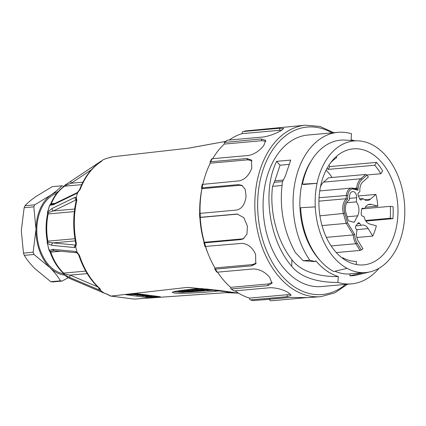 <?xml version="1.0" encoding="UTF-8"?>
<svg xmlns="http://www.w3.org/2000/svg" width="426" height="426" viewBox="0 0 426 426"><rect width="100%" height="100%" fill="white"/><g stroke="black" fill="none" stroke-linecap="round" stroke-linejoin="round"><path stroke-width="0.64" d="M281.975 185.486L272.571 186.332L274.877 180.784L280.047 165.213L276.607 161.347L290.75 160.08L285.361 175.965L282.529 181.614C279.009 206.61 283.247 230.21 295.255 252.426M288.881 164.42L280.047 165.213M230.823 288.732L233.949 290.942L270.111 287.704C276.442 287.795 282.305 289.307 287.694 292.231A86.073 58.149 84.9 0 0 287.875 292.321L291.16 295.181L287.017 296.698L250.456 299.899L253.225 300.634L289.717 297.412L307.865 297.625A86.073 58.149 84.9 0 0 308.046 297.63L320.922 296.656A86.073 58.149 -95.1 0 1 306.885 295.42A86.073 58.149 -95.1 0 1 254.817 205.779A86.073 58.149 -95.1 0 1 305.554 125.196L245.717 130.904M306.816 297.609L271.128 300.804C270.292 300.889 269.695 300.277 269.333 298.967M291.086 297.321L264.594 299.696A84.071 56.796 -95.1 0 1 263.13 299.797M253.555 300.655A86.073 58.149 -95.1 0 1 252.203 300.319A86.073 58.149 -95.1 0 1 250.855 299.936C250.014 300.021 249.577 299.409 249.535 298.104L287.167 294.733L287.017 296.698M290.5 294.052L287.167 294.733M249.535 298.104A84.071 56.796 -95.1 0 1 235.067 290.841M230.642 287.332L268.274 283.961L267.672 285.686L231.51 288.924L230.833 288.721L230.642 287.332A84.071 56.796 -95.1 0 1 217.548 272.15M272.161 282.395L268.274 283.961M214.944 267.954L252.57 264.578L251.59 265.856L215.428 269.094L214.704 268.854L214.944 267.954A84.071 56.796 -95.1 0 1 205.588 246.606M256.191 263.119L252.57 264.578M204.326 242.298L241.952 238.927L240.711 239.598L204.549 242.841L203.873 242.724L204.326 242.298A84.071 56.796 -95.1 0 1 200.247 217.462L237.852 214.092L236.521 214.081L237.202 214.054L243.81 217.649L247.352 226.025A86.073 58.149 84.9 0 0 247.399 226.297L246.958 234.135L243.305 238.826L240.711 239.598M243.864 238.485L241.952 238.927M200.066 213.335A84.071 56.796 -95.1 0 1 201.935 188.686L239.566 185.315L242.442 185.672M202.882 184.112A84.071 56.796 -95.1 0 1 210.274 163.195L247.9 159.825L251.974 160.767M212.712 158.685A84.071 56.796 -95.1 0 1 224.257 144.073L261.889 140.697L265.861 141.32M229.161 140.053A84.071 56.796 -95.1 0 1 242.202 133.615L281.927 130.111M242.202 133.615C242.133 132.262 242.516 131.565 243.347 131.517L279.509 128.274L283.732 128.54L280.67 130.819A86.073 58.149 84.9 0 0 280.505 130.91C274.861 134.02 269.157 136.043 263.39 136.986L227.228 140.229L224.39 142.449L261.133 138.961L265.707 140.319L263.785 145.538A86.073 58.149 84.9 0 0 263.651 145.713C259.141 151.187 254.066 154.446 248.411 155.485L212.255 158.728L211.594 159.084L209.965 162.141L210.646 161.773L246.808 158.531L251.484 160.059L251.761 168.249A86.073 58.149 84.9 0 0 251.681 168.483C248.731 175.698 244.508 179.831 239.018 180.874L202.201 184.421M245.855 130.867L243.347 131.517A86.073 58.149 -95.1 0 1 245.988 130.846M224.257 144.073L224.395 142.454M210.274 163.195L209.965 162.141M199.714 213.378A78.07 52.744 84.9 0 1 201.924 188.681L201.439 188.159L202.1 187.861L238.262 184.618L241.856 185.321L245.269 189.527L246.058 196.2A86.073 58.149 84.9 0 0 246.036 196.466C244.945 204.539 241.712 209.075 236.345 210.087L199.538 213.426L199.719 217.42M200.183 213.325A86.073 58.149 -95.1 0 0 200.364 217.319L236.521 214.081M204.965 246.478L241.803 243.363C247.772 243.763 252.336 247.352 255.499 254.13A86.073 58.149 84.9 0 0 255.6 254.37L255.76 263.779L251.59 265.856M214.699 268.859L216.589 271.948L217.308 272.171L253.47 268.928C259.642 269.227 264.988 271.958 269.509 277.124A86.073 58.149 84.9 0 0 269.658 277.299L272.012 283.322L267.672 285.686M353.926 140.649L351.035 139.648L351.562 133.785A76.068 51.392 84.9 0 0 337.903 132.342L307.918 135.031A76.068 51.392 84.9 0 0 263.082 206.243A76.068 51.392 84.9 0 0 309.095 285.463A76.068 51.392 84.9 0 0 321.502 286.554L351.487 283.865A76.068 51.392 84.9 0 0 379.028 268.252M272.571 186.332C269.328 211.573 277.118 241.153 291.89 259.642C301.363 272.731 322.04 276.969 338.361 276.549L337.829 282.422A76.068 51.392 84.9 0 0 339.08 282.773A76.068 51.392 84.9 0 0 351.487 283.865M337.829 282.417C321.38 282.55 301.912 279.019 291.73 266.325C269.067 240.381 261.947 190.96 276.607 161.347M295.261 252.426L303.216 260.755L309.745 260.158L315.272 261.628L315.778 260.723C322.525 268.731 330.049 274.009 338.356 276.559M337.903 132.342A76.068 51.392 84.9 0 0 295.458 180.145A76.068 51.392 84.9 0 0 309.745 260.158M311.667 160.176A66.057 44.629 84.9 0 0 300.122 196.28A66.057 44.629 84.9 0 0 320.714 261.143M334.921 271.245A66.057 44.629 84.9 0 0 339.82 272.949A66.057 44.629 84.9 0 0 350.055 273.939M303.221 260.749L315.272 261.628M342.919 258.561L342.973 257.847A54.246 36.647 84.9 0 0 356.482 261.431L356.248 264.53M302.439 184.138L317.04 183.318A66.057 44.629 -95.1 0 1 356.674 140.82L343.596 140.01A68.059 45.981 84.9 0 0 302.439 184.138L303.813 184.501L317.04 183.318A66.057 44.629 -95.1 0 0 315.267 206.898L300.665 207.718A68.059 45.981 84.9 0 0 333.707 271.532L347.083 268.348A66.057 44.629 -95.1 0 1 315.267 206.898M356.674 140.82A66.057 44.629 -95.1 0 1 372.883 145.122A66.057 44.629 -95.1 0 1 404.7 206.573A66.057 44.629 -95.1 0 1 402.927 230.152A66.057 44.629 -95.1 0 1 370.375 271.783A66.057 44.629 -95.1 0 1 363.293 272.651L349.911 275.83A68.059 45.981 84.9 0 0 357.462 274.935L370.375 271.783M342.073 257.927L342.973 257.847M349.911 275.83L350.065 273.833L363.293 272.651A66.057 44.629 -95.1 0 1 355.108 271.58A66.057 44.629 -95.1 0 1 347.083 268.348M354.15 264.051A58.25 39.352 -95.1 0 1 318.909 203.388A58.25 39.352 -95.1 0 1 353.25 148.855A58.25 39.352 -95.1 0 1 397.644 203.356A58.25 39.352 -95.1 0 1 363.65 264.892A58.25 39.352 -95.1 0 1 354.15 264.051M327.088 168.27A54.246 36.647 -95.1 0 1 328.127 169.399L374.726 165.224L376.525 162.397L329.926 166.577A58.25 39.352 84.9 0 0 328.829 165.357M336.684 252.991A58.25 39.352 84.9 0 0 336.998 252.501M365.918 221.062L392.894 218.644L390.163 218.266A54.246 36.647 84.9 0 0 390.338 206.338L393.07 206.711A58.25 39.352 -95.1 0 1 392.894 218.644M376.525 162.397A58.25 39.352 -95.1 0 1 382.654 170.922L380.855 173.744A54.246 36.647 84.9 0 0 374.726 165.224M328.127 169.399L329.926 166.577M380.855 173.744L366.887 174.995M336.263 156.555L336.716 157.588A54.246 36.647 84.9 0 0 330.603 162.791M364.64 208.639L390.338 206.338M390.163 218.266L365.545 220.476M63.479 273.721A40.837 27.589 -95.1 0 1 37.019 235.328A40.837 27.589 -95.1 0 1 56.754 193.388M58.085 191.785A42.036 28.398 84.9 0 0 50.785 195.108C55.465 191.844 59.161 188.75 61.877 185.811L64.086 186.407M33.958 254.476L24.282 255.344C26.838 259.706 30.416 264.173 35.028 268.753L50.795 281.708L60.471 280.84C57.915 276.479 54.336 272.012 49.725 267.437L33.958 254.476L33.153 252.235L35.997 229.3L33.824 206.85L24.149 207.718L21.3 230.636L23.478 253.103L33.153 252.235M68.219 277.715L62.148 281.069L60.471 280.84M61.877 185.811L52.206 186.679L36.098 196.418C31.375 199.719 27.679 202.813 25.017 205.705L34.692 204.837L50.785 195.108A42.036 28.398 84.9 0 0 35.997 229.3A42.036 28.398 84.9 0 0 49.725 267.437A42.036 28.398 84.9 0 0 64.63 275.068M62.148 281.069L52.473 281.937L50.795 281.708M23.478 253.103L24.282 255.344M25.017 205.705L24.149 207.718M33.824 206.85L34.692 204.837M180.432 292.156A3.27 0.357 -179.4 0 0 184.336 292.156A3.472 0.378 -179.4 0 0 185.358 291.901A3.472 0.378 -179.4 0 0 184.825 291.693A3.584 0.389 -179.4 0 0 181.529 291.459A3.594 0.394 -179.4 0 0 178.494 291.688L179.596 291.741A2.641 0.288 0.6 0 1 180.901 291.602L182.94 291.703L179.234 292.039A3.126 0.341 -179.4 0 0 180.432 292.156M182.706 290.692A3.584 0.389 -179.4 0 0 181.54 290.665A3.594 0.394 -179.4 0 0 178.499 290.889L178.494 291.688M181.54 290.665L181.529 291.459M184.831 291.325L184.825 291.693M201.972 290.271L200.795 290.463L200.8 290.101M200.337 288.972L198.766 289.041L198.761 289.834L201.972 290.367M195.561 289.76L192.35 289.616L192.344 290.41L195.449 290.809A2.513 0.272 -179.4 0 0 197.02 290.921L197.51 290.921A2.519 0.277 -179.4 0 0 199.528 290.676A2.519 0.277 -179.4 0 0 199.496 290.628L201.892 290.585A2.567 0.282 -179.4 0 0 202.616 290.399L204.56 290.314L198.761 289.834M196.668 290.266L196.663 290.702L192.344 290.41M197.547 290.383L197.542 290.75L196.663 290.702M198.793 290.564L197.542 290.75M198.761 289.472L195.566 289.323L195.555 290.122A170.751 18.622 0.6 0 1 198.5 290.505L198.793 290.66M199.959 289.989L199.954 290.425L195.555 290.122M200.795 290.463L199.954 290.425M186.54 290.479L184.431 290.34A5.33 0.58 -179.4 0 0 182.706 290.473L182.701 291.272L187.286 291.863L189.735 291.954L190.965 291.842L189.549 291.661L190.395 291.586L184.426 291.139A5.33 0.58 -179.4 0 0 182.701 291.272M184.431 290.34L184.426 291.139M185.837 290.388L185.827 291.182M207.627 289.062A3.238 0.351 -179.4 0 0 205.284 289.376A3.972 0.431 -179.4 0 0 208.255 289.802L208.9 289.824A3.12 0.341 -179.4 0 0 210.918 289.765L211.285 289.739A3.078 0.335 -179.4 0 0 212.148 289.558M205.3 288.833L205.289 289.355M205.284 289.376A3.238 0.351 -179.4 0 0 205.289 289.398L205.289 288.833M191.072 291.23L192.296 290.969A3.174 0.346 -179.4 0 0 192.946 290.836L189.272 290.66A3.163 0.346 -179.4 0 0 188.43 290.857L186.535 290.931A2.636 0.288 -179.4 0 0 187.142 290.99L191.998 291.427A4.942 0.538 -179.4 0 0 193.569 291.331A4.356 0.474 -179.4 0 0 194.613 291.176L191.061 291.123M192.573 290.926L192.568 291.267M194.362 290.67L194.362 290.947M194.741 290.718L194.735 291.043M192.35 289.85L189.277 289.866A3.163 0.346 -179.4 0 0 188.441 290.063L186.545 290.133L186.535 290.931M188.441 290.063L188.43 290.857M189.277 289.866L189.272 290.66M189.74 289.824L189.73 290.617M191.482 289.792L191.471 290.591M137.566 293.759L138.04 294.6L137.135 294.68L137.145 293.887L137.635 293.881M188.383 148.173L225.54 141.411L188.995 148.11L112.421 156.811A72.127 48.729 84.9 0 0 109.253 157.7L105.573 158.738A72.063 48.686 84.9 0 0 102.224 160.325L101.457 161.395A72.127 48.729 84.9 0 0 80.189 189.33L77.724 192.509A72.063 48.686 84.9 0 0 76.291 197.201L76.856 200.263A72.127 48.729 84.9 0 0 76.366 243.587L75.727 247.112A72.063 48.686 84.9 0 0 77.053 252.16L79.444 255.344A2.002 0.479 161.8 0 1 78.81 255.206C83.437 269.115 90.296 280.207 99.375 288.482L99.609 288.626M199.879 217.452A78.07 52.744 84.9 0 0 204.134 242.41M205.444 246.611A78.07 52.744 84.9 0 0 207.792 252.943M79.444 255.344A72.127 48.729 84.9 0 0 100.019 288.684L100.749 290.569A72.063 48.686 84.9 0 0 104.056 293.019L107.709 294.382A2.002 1.326 120.8 0 1 107.166 294.254L110.323 295.969M107.709 294.382A72.127 48.729 84.9 0 0 110.851 296.086L134.179 299.089L226.318 292.646M238.624 293.195L218.602 290.346L187.419 287.385L110.893 296.081M187.419 287.385L238.565 293.163M134.179 299.089L110.35 295.979M75.727 247.112L75.588 246.734L74.523 247.559L51.791 245.344L47.435 243.39A50.534 34.139 84.9 0 0 49.278 250.413L52.824 249.29L75.546 251.473L77.106 252.522L77.053 252.16M77.724 192.509L76.201 193.681L53.33 204.73L49.789 205.295A50.534 34.139 84.9 0 0 47.792 211.828L52.206 208.399L75.093 197.318L76.142 197.579L76.291 197.201M65.279 184.948L100.861 161.289A2.002 1.39 56.3 0 0 100.765 161.342A2.002 1.39 56.3 0 0 100.328 162.002M101.069 161.529L102.224 160.325M100.749 290.569L70.365 277.72L64.262 274.701A50.534 34.139 84.9 0 0 68.858 278.109L104.056 293.019M202.126 288.54C186.535 289.456 171.982 291.352 172.328 292.417L173.984 292.976C180.081 293.913 207.51 292.545 220.822 290.633M150.932 297.715L160.394 296.773L138.125 293.807L125.835 294.707L148.104 297.673L150.932 297.715L150.942 297.028M225.908 292.641L229.758 291.885M60.849 251.239L50.753 252.144A50.044 33.808 84.9 0 0 63.671 273.082A2.002 1.166 133.7 0 1 62.973 272.88L63.49 273.748A2.002 0.532 -19.8 0 0 64.182 273.902L70.189 275.127L97.629 286.852M53.49 250.584L50.247 251.319A2.002 1.161 134.3 0 1 49.544 251.111L50.06 251.995C53.096 260.536 57.403 267.496 62.973 272.88M74.348 211.594L48.181 213.943A50.044 33.808 84.9 0 0 47.872 241.153L47.217 241.132L47.206 242.516A2.002 0.596 11.4 0 1 47.866 242.224L53.01 242.9A2.002 1.773 95.5 0 0 51.791 245.344M52.206 208.399A2.002 1.715 64.2 0 0 53.372 210.923L47.542 212.856L47.52 214.241A2.002 0.607 11.9 0 1 48.181 213.943A2.002 1.353 -95.1 0 0 48.197 212.878A2.002 1.214 39.9 0 1 47.792 211.828A2.002 0.666 13.7 0 0 47.568 212.047L49.554 205.534A2.002 0.852 20.4 0 1 49.789 205.295A2.002 1.896 124.1 0 1 50.779 204.416L52.334 204.421M76.142 197.579L76.249 199.858L53.372 210.923L74.672 209.017M71.461 180.912A2.002 1.39 56.3 0 0 71.376 180.965A2.002 1.39 56.3 0 0 71.227 183.223L65.183 185.496A2.002 0.916 -157.1 0 0 64.507 185.858L64.172 186.348A2.002 1.379 55.8 0 1 64.656 186.178A50.044 33.808 84.9 0 0 51.301 203.724L54.981 203.394M68.645 277.97A2.002 1.315 -58.3 0 0 68.751 278.05A2.002 1.315 -58.3 0 0 68.858 278.109A2.002 1.944 101.1 0 0 69.417 278.311L104.242 293.168M108.891 157.817A2.002 1.459 71.6 0 1 109.045 157.748A2.002 1.459 71.6 0 1 109.253 157.7M76.882 252.783A2.002 1.773 -84.5 0 1 75.546 251.473M77.106 252.522L77.372 253.236M54.288 250.605A2.002 1.773 -84.5 0 1 52.824 249.29M100.019 288.684A2.002 1.193 131.9 0 1 99.375 288.482M74.912 238.73L47.872 241.153A2.002 1.353 -95.1 0 1 47.866 242.224A2.002 1.454 133.6 0 0 47.435 243.39L49.033 250.286A2.002 0.458 -17.6 0 0 49.278 250.413A2.002 1.773 36.2 0 0 50.247 251.319A2.002 1.353 -95.1 0 1 50.753 252.144A2.002 0.522 160.6 0 1 50.06 251.995M100.445 290.346L99.519 288.62M99.402 290.127A2.002 1.534 -66.9 0 1 98.96 288.109M70.365 277.72A2.002 1.534 -66.9 0 1 70.189 275.127L87.202 273.604M85.743 271.106L63.671 273.082A2.002 1.353 -95.1 0 1 64.182 273.902A2.002 0.815 120.1 0 0 64.262 274.701A2.002 1.203 -48.9 0 1 64.06 274.573L68.751 278.05A2.002 2.002 0 0 0 69.417 278.311M52.302 204.421L54.123 203.809A2.002 1.715 64.2 0 0 53.33 204.73M50.625 204.086L50.284 204.592A2.002 1.374 55 0 1 50.779 204.416A2.002 1.353 -95.1 0 0 51.301 203.724A2.002 0.9 22.4 0 0 50.625 204.086C53.873 196.269 58.389 190.358 64.172 186.348M54.123 203.809L76.999 192.738A2.002 1.715 64.2 0 0 76.201 193.681M77.873 191.849L77.788 192.195M77.979 191.759L79.566 189.682A2.002 0.868 21 0 1 80.189 189.33M101.425 160.916L65.263 184.953A2.002 0.596 57.1 0 0 65.183 185.496A2.002 1.353 -95.1 0 1 64.656 186.178L81.701 184.65M79.566 189.682C84.524 176.923 91.686 167.54 101.053 161.539A2.002 1.395 58 0 1 101.457 161.395M75.642 245.136A2.002 1.773 95.5 0 0 74.523 247.559M75.562 245.259L75.588 246.734M75.594 245.211L75.753 243.539L76.366 243.587M75.753 243.539C72.894 228.837 73.054 214.512 76.243 200.566A2.002 0.65 13.2 0 1 76.856 200.263M75.093 197.318A2.002 1.715 64.2 0 0 76.249 199.858L76.323 199.911M145.319 296.118L144.861 296.059M139.217 295.33L138.652 295.255M137.012 295.042L133.934 294.643M139.797 294.025L138.482 294.137M150.713 295.447L149.1 295.346M179.442 292.066L173.67 291.735M216.083 290.026L190.56 291.879M189.469 291.922L185.102 292.039M178.499 290.889L178.361 291.762M205.289 289.068L201.493 288.578M152.955 296.432L156.076 296.326L152.955 296.432M158.131 296.395L154.148 296.757L148.386 296.48L153.051 296.853L151.028 297.034L145.751 296.613L149.057 296.145L151.853 296.278L150.708 295.995L152.194 295.862L156.14 296.134M150.713 295.436L150.708 295.995M153.445 295.788L153.44 296.134M149.063 295.516L149.057 296.145M147.913 295.074L148.994 295.351L148.935 295.628L144.792 296.059L142.295 296.049L147.268 295.633L147.428 295.33L145.916 295.058L141.448 294.93L137.055 295.372L140.143 294.797L147.018 294.957M147.274 295.287L147.268 295.633M137.018 294.728L137.007 295.325M137.172 294.733L137.167 295.191M137.587 294.733L137.587 295.064M138.242 294.691L138.242 294.957M139.116 294.068L139.105 294.867M140.154 294.073L140.143 294.797M141.315 294.222L141.31 294.76M142.556 294.382L142.55 294.744M142.199 295.569L143.269 295.708L142.209 295.681M139.297 295.474L141.437 295.468L140.058 295.112L145.223 295.777L139.297 295.474M139.217 295.106L139.211 295.383M144.483 295.506L145.719 295.378L140.884 295.037L145.101 295.08L142.838 295.112L146.757 295.564L144.483 295.367M146.901 295.197L146.901 295.479M137.135 294.68L128.343 294.281M128.034 294.238C127.353 294.355 127.683 294.446 129.03 294.515L137.129 294.728L138.477 294.611L138.019 293.796M133.439 294.26L130.148 294.233L133.439 294.366M134.014 294.249L132.683 294.078L134.014 294.105M135.282 294.031L132.374 294.036L135.282 294.201M137.145 293.732L137.14 294.036L134.52 293.844L137.14 294.036M201.045 289.318L210.034 290.479L201.045 289.318L201.056 288.604M200.337 288.652L200.332 289.382M210.039 289.813L210.034 290.479M199.996 288.929L199.991 289.723M204.565 289.93L204.56 290.314M193.569 289.504L193.558 290.303M196.785 289.217L196.775 290.01M193.164 290.516L193.159 291.054M187.706 290.031L187.701 290.825M188.239 290.079L188.233 290.878M188.84 291.208L188.835 291.57M190.97 291.432L190.965 291.842M190.353 291.091L189.006 290.899L191.636 290.841L190.353 291.091L190.358 290.734M190.529 290.729L190.523 291.054M190.172 290.74L190.166 291.112M211.301 289.462L210.838 289.664A3.025 0.33 0.6 0 1 209.853 289.733L208.138 289.701A4.095 0.447 0.6 0 1 206.386 289.488L208.42 289.147M209.858 289.302L209.853 289.733M208.144 289.147L208.138 289.701M183.782 292.028L181.114 292.012L183.787 291.81M358.399 195.971L375.892 194.405L370.412 199.198A10.011 6.763 -95.1 0 1 367.531 200.492A10.011 6.763 -95.1 0 1 362.968 198.521L361.594 199.725A2.002 1.353 -95.1 0 1 361.019 199.986A2.002 1.353 -95.1 0 1 359.709 198.979L358.202 195.507A2.002 1.353 -95.1 0 1 358.575 192.786L359.949 191.583A10.011 6.763 -95.1 0 1 362.861 181.843L368.341 177.051A46.04 31.103 84.9 0 0 366.988 175.118L361.882 179.586A1.001 0.66 -131.2 0 0 360.769 178.787L365.705 174.463L366.988 175.118M362.968 198.521L359.64 198.82M361.733 208.916L364.635 208.655A10.011 6.763 -95.1 0 1 369.635 204.256A10.011 6.763 -95.1 0 1 371.264 204.4L377.814 206.141L365.332 207.26M355.891 225.839L360.95 225.386A10.011 6.763 -95.1 0 1 362.398 225.013A10.011 6.763 -95.1 0 1 368.202 228.608L372.755 236.063A46.04 31.103 84.9 0 0 376.339 225.791L369.789 224.049A10.011 6.763 -95.1 0 1 364.044 216.514L362.398 216.078A2.002 1.353 -95.1 0 1 361.195 213.756L361.488 209.826A2.002 1.353 -95.1 0 1 362.659 208.192A2.002 1.353 -95.1 0 1 362.989 208.218L364.635 208.655M361.36 249.966L359.991 250.44L355.886 243.715A1.001 0.437 -31.4 0 0 357.11 243.012L361.36 249.966A46.04 31.103 84.9 0 0 362.941 248.811L358.388 241.356A10.011 6.763 -95.1 0 1 357.025 230.487L355.88 228.613A2.002 1.353 -95.1 0 1 355.923 225.801L357.883 223.251A2.002 1.353 -95.1 0 1 358.644 222.793A2.002 1.353 -95.1 0 1 359.805 223.512L360.95 225.386M356.642 189.16L357.978 190.257L353.681 189.112A7.806 5.272 84.9 0 0 347.834 195.38L347.541 199.256A11.811 7.977 84.9 0 0 344.82 213.32L347.584 222.814L354.741 234.524A12.61 8.52 84.9 0 0 357.11 243.012M318.925 201.152L346.168 198.713L347.541 199.256M322.008 225.562L346.274 223.384L347.584 222.814M326.348 237.357L353.335 234.939L354.741 234.524M356.301 201.892A10.011 6.763 -95.1 0 1 357.638 215.817L354.203 222.324L348.287 220.753L345.811 212.249A10.011 6.763 -95.1 0 1 349.277 200.028L349.592 195.848A5.203 3.514 -95.1 0 1 352.637 191.594A5.203 3.514 -95.1 0 1 356.615 197.712L356.301 201.892L346.753 202.749M372.755 236.063L356.855 237.49M377.814 206.141A46.04 31.103 84.9 0 0 375.892 194.405M365.705 174.463L328.515 177.796L323.579 182.12L360.769 178.787A13.611 9.196 -95.1 0 0 356.716 188.148L358.128 188.265L357.978 190.257M320.389 187.168A13.611 9.196 -95.1 0 1 323.579 182.12M336.29 252.565L359.991 250.44M326.066 170.208A50.044 33.808 -95.1 0 1 332.099 177.477M282.529 181.593L274.158 182.344M283.349 180.028L274.877 180.784M279.509 128.274L279.829 130.244M224.971 142.204A86.073 58.149 -95.1 0 1 227.228 140.229M261.133 138.961L261.889 140.697M210.646 161.773A86.073 58.149 -95.1 0 1 212.255 158.728M246.808 158.531L247.9 159.825M202.1 187.861A86.073 58.149 -95.1 0 1 202.861 184.112M238.262 184.618L239.566 185.315M205.646 246.601A86.073 58.149 -95.1 0 1 204.549 242.841M217.308 272.171A86.073 58.149 -95.1 0 1 215.428 269.094M233.949 290.942A86.073 58.149 -95.1 0 1 231.51 288.924M332.014 132.869A84.071 56.796 84.9 0 0 258.88 187.616A84.071 56.796 84.9 0 0 308.504 293.322A84.071 56.796 84.9 0 0 345.592 284.392M291.735 266.325L291.89 259.642M91.382 169.766L71.227 183.223L82.926 182.174M75.264 240.908L53.01 242.9L75.737 245.099M159.755 296.602L159.75 296.922M126.373 294.568L126.368 294.861M148.115 296.805L148.104 297.673M145.617 296.033L145.612 296.448M361.594 199.725L360.407 199.831M362.989 208.218L362.345 208.277M359.805 223.512L357.526 223.719M361.882 179.586A12.61 8.52 84.9 0 0 358.128 188.265M356.642 189.128L356.716 188.148L353.915 188.404M331.14 245.935L355.886 243.715A13.611 9.196 -95.1 0 1 353.335 234.939L346.274 223.384L343.462 213.719A12.812 8.653 -95.1 0 1 346.168 198.713L346.423 195.268A8.808 5.948 -95.1 0 1 351.583 188.074A8.808 5.948 -95.1 0 1 353.016 188.196A1.001 0.719 104.9 0 1 353.202 188.212A1.001 0.719 104.9 0 1 353.681 189.112M319.058 197.723L347.834 195.38M319.915 215.833L344.82 213.32M347.126 216.759L357.638 215.817M356.615 197.712L349.4 198.356M356.514 229.651L368.202 228.608M371.264 204.4L368.053 204.688M370.412 199.198L364.464 199.73M202.201 184.405L201.439 188.159M203.873 242.724L204.965 246.489M305.554 125.196L319.963 126.463L333.909 132.699M347.488 284.227L334.879 292.843L320.922 296.656M185.363 291.389L185.358 291.901M194.778 290.724L194.773 291.086M192.973 290.489L192.967 290.804M225.897 292.641L238.171 293.131M104.322 293.195L107.166 294.254M105.696 158.69L112.32 156.832M53.468 250.6L76.845 252.756L77.228 253.103M77.431 253.278L78.81 255.206M77.005 192.738L77.825 191.908M47.217 241.132C45.614 231.957 45.715 222.995 47.52 214.241M76.259 199.517L76.243 200.566M63.49 273.748A2.002 2.002 0 0 0 64.06 274.573M49.006 250.19A2.002 2.002 0 0 0 49.544 251.111M47.19 242.634A2.002 2.002 0 0 0 47.195 243.257M47.552 212.116A2.002 2.002 0 0 0 47.526 212.75M50.284 204.592A2.002 2.002 0 0 0 49.523 205.636M65.242 184.969A2.002 2.002 0 0 0 64.507 185.858M145.319 296.043L145.314 296.523M319.75 190.923L351.583 188.074L356.844 189.181"/></g></svg>
